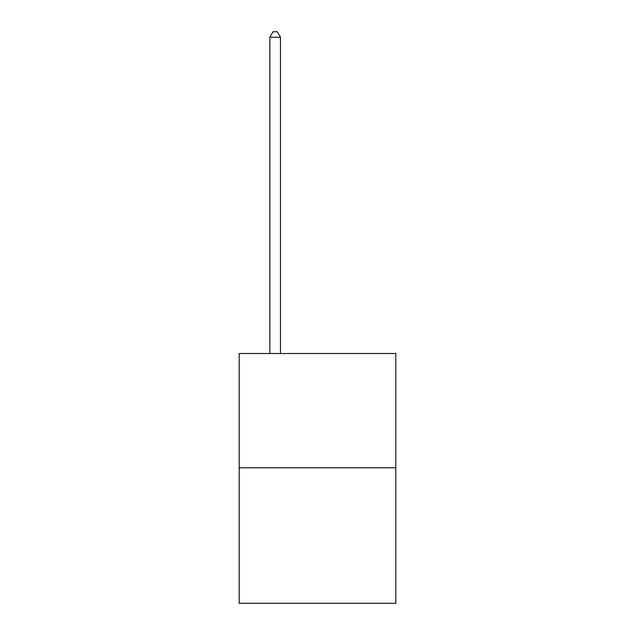 <?xml version="1.0" encoding="UTF-8"?>
<svg xmlns="http://www.w3.org/2000/svg" width="635" height="635" viewBox="0 0 635 635"><rect width="100%" height="100%" fill="white"/><g stroke="black" fill="none" stroke-linecap="round" stroke-linejoin="round"><path stroke-width="0.95" d="M395.803 467.804L395.803 353.52L239.197 353.52L239.197 603.25L395.803 603.25L395.803 467.804L239.197 467.804M280.464 353.52L280.464 37.251L269.883 37.251L269.883 353.52M269.883 37.251L273.058 31.75L277.289 31.75L280.464 37.251"/></g></svg>
